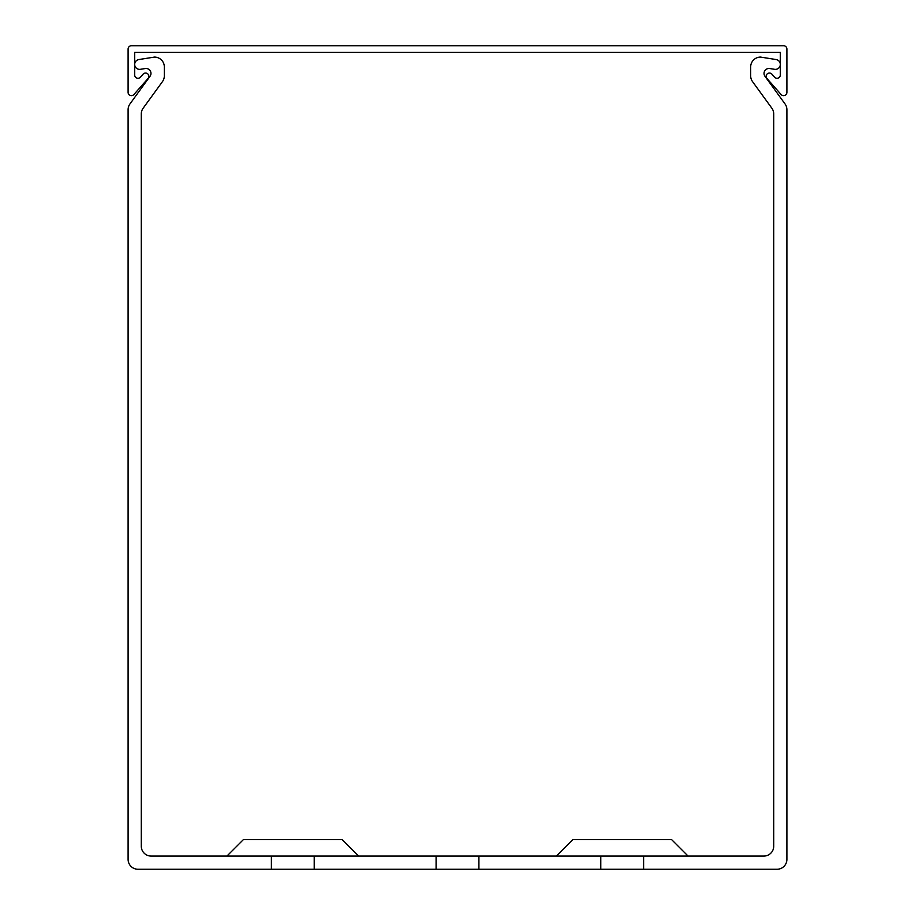 <?xml version="1.0" encoding="UTF-8"?>
<svg xmlns="http://www.w3.org/2000/svg" width="915" height="915" viewBox="0 0 915 915"><rect width="100%" height="100%" fill="white"/><g stroke="black" fill="none" stroke-linecap="round" stroke-linejoin="round"><path stroke-width="1.37" d="M766.141 76.345A3.294 3.294 0 0 0 766.964 78.518L781.136 94.565A3.294 3.294 0 0 0 786.9 92.381L786.9 49.044A3.294 3.294 0 0 0 783.606 45.75L131.394 45.75A3.294 3.294 0 0 0 128.1 49.044L128.1 92.381A3.294 3.294 0 0 0 133.865 94.565L148.036 78.518A3.294 3.294 0 0 0 147.75 73.875A3.294 3.294 0 0 0 143.095 74.161L140.453 77.157A3.294 3.294 0 0 1 134.688 74.973L134.688 52.338L780.312 52.338L780.312 74.973A3.294 3.294 0 0 1 774.548 77.157L771.905 74.161A3.294 3.294 0 0 0 766.141 76.345M358.68 856.074L342.21 839.604L243.39 839.604L226.92 856.074M556.32 856.074L572.79 839.604L671.61 839.604L688.08 856.074M600.789 856.074L478.911 856.074L478.911 869.25L600.789 869.25L600.789 856.074L643.611 856.074L643.611 869.25L777.018 869.25A9.882 9.882 0 0 0 786.9 859.368L786.9 109.697A9.882 9.882 0 0 0 785.013 103.898L764.791 76.048A4.941 4.941 0 0 1 769.561 68.511L774.593 69.311A4.941 4.941 0 0 0 780.312 64.427A4.941 4.941 0 0 0 776.149 59.555L760.548 57.085A9.882 9.882 0 0 0 750.666 66.967L750.666 75.831A9.882 9.882 0 0 0 752.553 81.629L771.837 108.176A9.882 9.882 0 0 1 773.724 113.986L773.724 846.192A9.882 9.882 0 0 1 763.842 856.074L643.611 856.074M478.911 856.074L151.158 856.074A9.882 9.882 0 0 1 141.276 846.192L141.276 113.986A9.882 9.882 0 0 1 143.163 108.176L162.447 81.629A9.882 9.882 0 0 0 164.334 75.831L164.334 66.967A9.882 9.882 0 0 0 154.452 57.085L138.851 59.555A4.941 4.941 0 0 0 134.688 64.427A4.941 4.941 0 0 0 140.407 69.311L145.439 68.511A4.941 4.941 0 0 1 150.209 76.048L129.987 103.898A9.882 9.882 0 0 0 128.1 109.697L128.1 859.368A9.882 9.882 0 0 0 137.982 869.25L436.089 869.25L436.089 856.074M478.911 869.25L436.089 869.25M643.611 869.25L600.789 869.25M314.211 869.25L314.211 856.074M271.389 856.074L271.389 869.25M149.751 99.117L162.447 81.629L149.751 99.117M164.334 75.831L164.334 66.967L164.334 75.831M154.452 57.085L138.851 59.555L154.452 57.085M133.464 99.117L129.987 103.898L133.464 99.117M128.1 109.697L128.1 139.366M786.9 109.697L786.9 139.366M769.561 68.511L774.593 69.311L769.561 68.511M750.666 66.967L750.666 75.831L750.666 66.967M785.013 103.898L781.536 99.117M752.553 81.629L765.249 99.117"/></g></svg>

